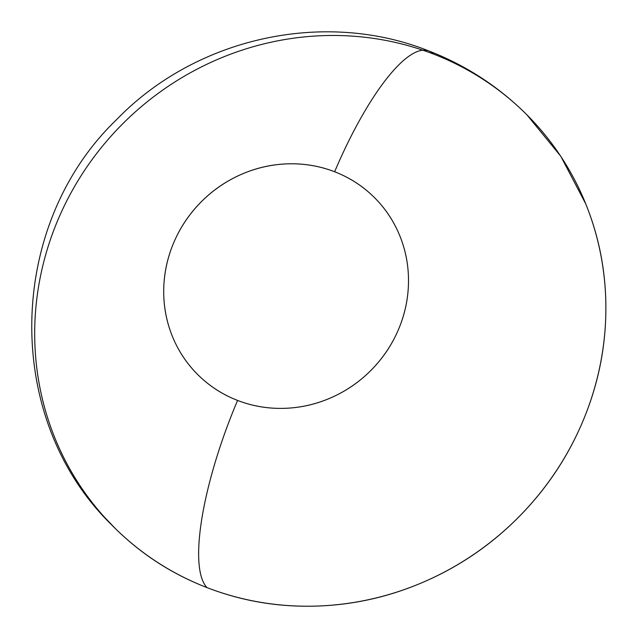 <?xml version="1.0" encoding="UTF-8"?>
<svg xmlns="http://www.w3.org/2000/svg" width="638" height="638" viewBox="0 0 638 638"><rect width="100%" height="100%" fill="white"/><g stroke="black" fill="none" stroke-linecap="round" stroke-linejoin="round"><path stroke-width="0.96" d="M526.924 114.84L560.794 156.278L585.748 203.873C599.712 238.389 606.411 274.563 605.845 312.389C605.271 350.214 597.479 386.819 582.462 422.196C567.445 457.574 546.351 489.027 519.173 516.573C491.994 544.11 460.803 565.635 425.602 581.146C390.4 596.658 353.867 604.976 315.993 606.1C278.128 607.224 241.81 601.06 207.047 587.622A166.733 44.74 -68.9 0 1 237.575 400.425A125.056 119.585 135.5 0 1 173.743 242.655A125.056 119.585 135.5 0 1 334.631 171.758A166.733 44.74 -68.9 0 1 428.497 50.841A166.733 44.74 111.1 0 0 334.631 171.758A125.056 119.585 135.5 0 1 398.471 329.527A125.056 119.585 135.5 0 1 237.575 400.425A166.733 44.74 111.1 0 0 207.047 587.622A291.789 279.037 -44.5 0 0 542.85 489.561A291.789 279.037 -44.5 0 0 552.037 143.909A291.789 279.037 -44.5 0 0 433.521 54.07A291.789 279.037 -44.5 0 0 97.71 152.131A291.789 279.037 -44.5 0 0 88.53 497.784A291.789 279.037 -44.5 0 0 207.047 587.622C172.276 574.184 141.708 554.486 115.334 528.535L103.795 516.469M428.497 50.841A166.733 44.74 -68.9 0 1 433.521 54.07M237.575 400.425C252.473 406.183 268.04 408.822 284.269 408.336C300.498 407.857 316.153 404.293 331.242 397.649C346.33 390.998 359.696 381.771 371.34 369.968C382.991 358.165 392.035 344.687 398.471 329.527C404.907 314.359 408.24 298.672 408.487 282.467C408.727 266.253 405.856 250.75 399.874 235.956C393.885 221.163 385.24 208.203 373.94 197.078C362.639 185.961 349.536 177.516 334.631 171.758C319.734 166 304.166 163.36 287.937 163.838C271.708 164.317 256.053 167.882 240.965 174.533C225.884 181.176 212.51 190.403 200.866 202.206C189.215 214.009 180.179 227.495 173.743 242.655C167.308 257.816 163.966 273.503 163.719 289.716C163.48 305.929 166.351 321.424 172.332 336.218C178.321 351.012 186.966 363.971 198.266 375.096C209.567 386.221 222.67 394.659 237.575 400.425M528.336 116.26C499.841 87.446 466.705 65.69 428.935 50.992C324 9.02 195.722 37.73 116.666 119.553C5.989 225.7 2.496 419.19 112.232 525.433"/></g></svg>

